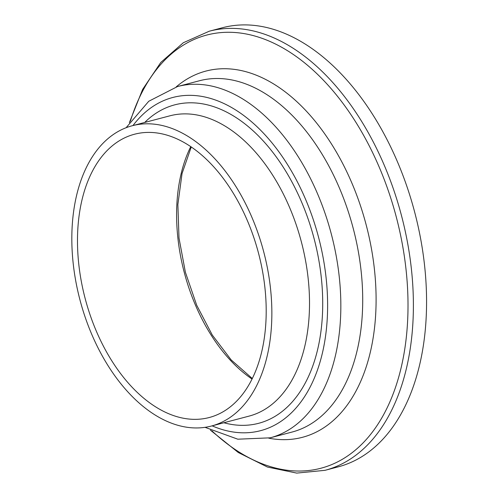 <?xml version="1.0" encoding="UTF-8"?>
<svg xmlns="http://www.w3.org/2000/svg" width="498" height="498" viewBox="0 0 498 498"><rect width="100%" height="100%" fill="white"/><g stroke="black" fill="none" stroke-linecap="round" stroke-linejoin="round"><path stroke-width="0.75" d="M162.124 125.49A155.276 94.975 -104.8 0 0 132.275 125.733A155.276 94.975 -104.8 0 0 80.01 300.089A155.276 94.975 -104.8 0 0 211.42 426.033A155.276 94.975 -104.8 0 0 268.683 275.108A155.276 94.975 -104.8 0 0 162.124 125.49M162.672 134.006A146.487 89.596 -104.8 0 0 134.516 134.23A146.487 89.596 -104.8 0 0 85.208 298.719A146.487 89.596 -104.8 0 0 209.179 417.536A146.487 89.596 -104.8 0 0 263.205 275.151A146.487 89.596 -104.8 0 0 162.672 134.006M210.43 430.179L238.305 452.52L267.426 467.043L296.733 473.1L325.013 470.324L338.192 466.856A227.057 138.874 -104.8 0 0 421.93 246.161A227.057 138.874 -104.8 0 0 266.106 27.384A227.057 138.874 -104.8 0 0 222.463 27.732L209.285 31.206L183.308 42.735L160.798 62.443L142.615 89.435L129.374 122.614M190.771 146.624A146.487 89.596 -104.8 0 0 252.019 379.022M325.013 470.324A227.057 138.874 -104.8 0 0 408.752 249.635A227.057 138.874 -104.8 0 0 252.928 30.857A227.057 138.874 -104.8 0 0 209.285 31.206M212.017 430.951A223.976 136.987 -104.8 0 0 406.71 333.405A223.976 136.987 -104.8 0 0 249.753 34.729A223.976 136.987 -104.8 0 0 130.37 121.157M268.771 438.172A189.358 115.816 -104.8 0 0 375.368 279.745A189.358 115.816 -104.8 0 0 242.283 70.797A189.358 115.816 -104.8 0 0 176.192 86.901M291.99 432.071A181.646 111.104 -104.8 0 0 359.002 255.524A181.646 111.104 -104.8 0 0 234.34 80.483A181.646 111.104 -104.8 0 0 199.424 80.763L177.556 86.528L148.753 101.268L126.094 127.737M292.009 432.065L270.14 437.829A181.646 111.104 -104.8 0 0 337.127 261.269A181.646 111.104 -104.8 0 0 212.472 86.247A181.646 111.104 -104.8 0 0 177.556 86.528M212.123 425.846A172.271 105.364 -104.8 0 0 327.572 300.705A172.271 105.364 -104.8 0 0 205.886 97.222A172.271 105.364 -104.8 0 0 132.978 125.546M223.857 422.758A164.651 100.708 -104.8 0 0 322.349 290.471A164.651 100.708 -104.8 0 0 206.359 104.599A164.651 100.708 -104.8 0 0 144.713 122.452M211.42 426.033L249.075 416.11A155.276 94.975 -104.8 0 0 306.345 265.197A155.276 94.975 -104.8 0 0 199.779 115.567A155.276 94.975 -104.8 0 0 169.93 115.81L132.275 125.733M191.257 146.954L182.044 173.541L177.867 204.516L179.006 238.075L185.405 272.313L196.71 305.249L212.266 335.017L231.165 359.905L252.281 378.499M205.058 427.334L237.814 439.199L270.14 437.829"/></g></svg>
